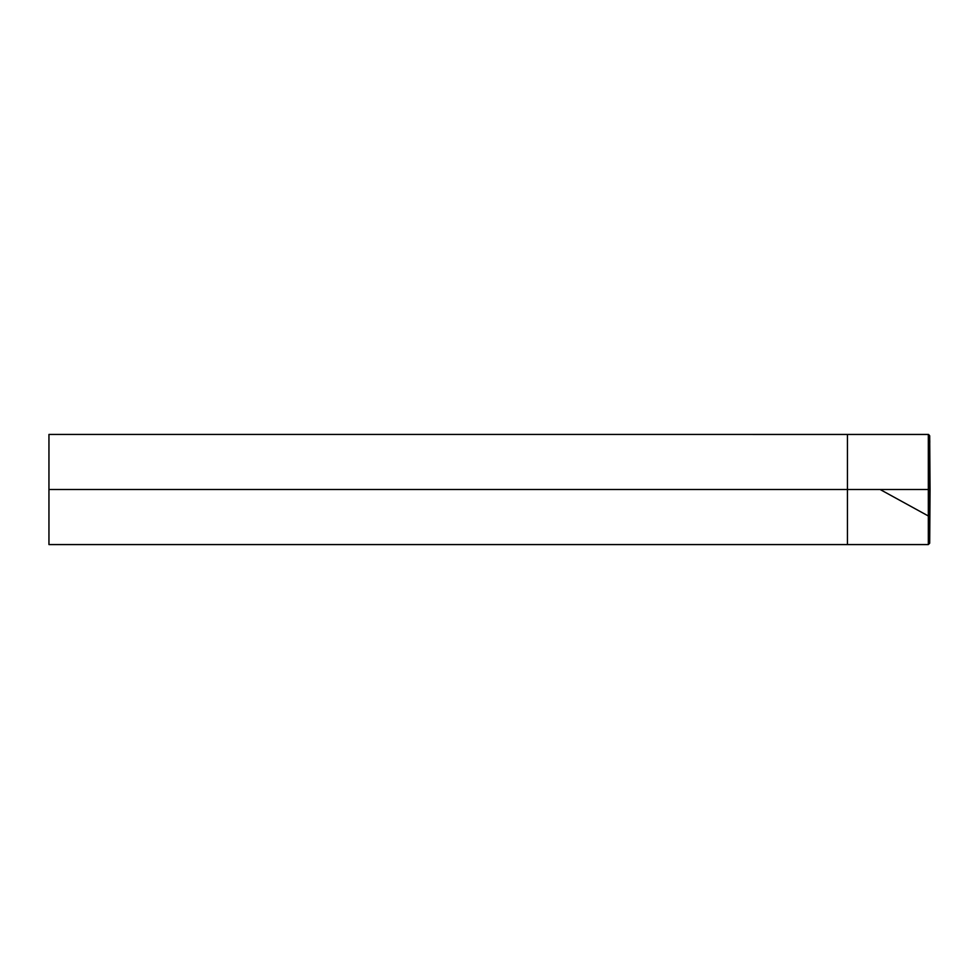 <?xml version="1.0" encoding="UTF-8"?>
<svg xmlns="http://www.w3.org/2000/svg" width="979" height="979" viewBox="0 0 979 979"><rect width="100%" height="100%" fill="white"/><g stroke="black" fill="none" stroke-linecap="round" stroke-linejoin="round"><path stroke-width="1.47" d="M847.447 489.5L847.447 434.431L847.447 544.569L847.447 489.5L928.325 489.5L928.325 544.569L928.325 489.5L930.05 489.5L929.695 543.21L929.695 435.79L929.695 489.5L929.695 435.79L929.695 489.5L928.325 489.5L928.325 544.569L928.325 434.431L928.325 489.5L928.325 434.431L928.325 489.5L847.447 489.5L847.447 434.431L847.447 544.569L847.447 434.431L847.447 489.5L48.95 489.5L48.95 434.431L48.95 544.569L48.95 489.5L847.447 489.5M48.95 489.5L48.95 434.431L48.95 489.5M929.781 442.508L929.756 440.269M48.95 544.569L928.325 544.569L929.695 543.21L930.05 489.524L929.695 435.79L928.557 434.456L48.95 434.431M930.05 489.977L929.206 516.459L880.109 489.5M929.695 435.79L928.325 434.431"/></g></svg>
